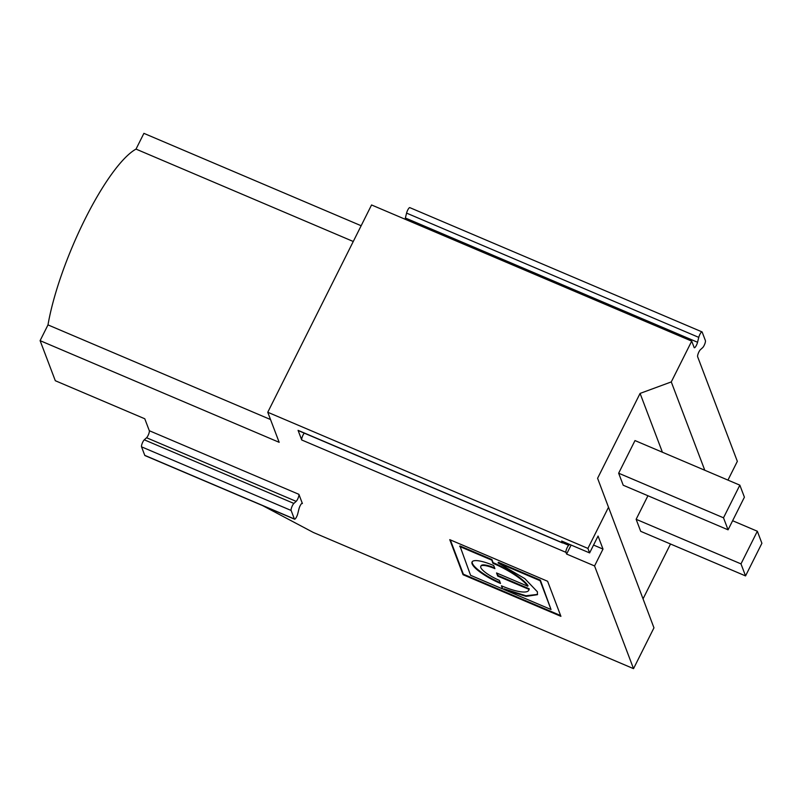 <?xml version="1.0" encoding="UTF-8"?>
<svg xmlns="http://www.w3.org/2000/svg" width="802" height="802" viewBox="0 0 802 802"><rect width="100%" height="100%" fill="white"/><g stroke="black" fill="none" stroke-linecap="round" stroke-linejoin="round"><path stroke-width="1.2" d="M498.333 562.934L540.097 580.688L551.034 609.52L503.606 589.35L526.092 596.377L537.43 594.693L537.41 591.796L524.839 578.653L498.363 563.104L498.543 562.513M405.01 219.187A4.07 0.992 113 0 0 405.371 217.994L406.574 213.111L698.763 337.371A4.07 0.992 -67 0 1 700.357 333.522A4.07 0.992 -67 0 1 702.001 331.888A4.07 0.992 -67 0 1 702.181 332.098L705.409 340.619A4.07 0.992 -67 0 1 704.737 344.088A4.07 0.992 -67 0 1 702.662 347.647L700.387 349.722A4.07 0.992 -67 0 0 698.311 353.271A4.07 0.992 -67 0 0 697.64 356.75L737.339 461.35L727.945 480.097M496.528 572.949L497.711 576.067L528.939 589.34A35.328 8.451 26.6 0 1 528.708 590.322A35.328 8.451 26.6 0 1 501.41 585.801L502.583 588.919L470.584 575.305L459.917 545.931L491.636 559.425L492.829 563.204A35.328 8.451 26.6 0 1 527.756 586.222L496.528 572.949M491.365 559.966L459.646 546.473M499.335 580.347L500.518 583.465A28.02 6.707 26.6 0 1 472.067 561.961A28.02 6.707 26.6 0 1 493.721 565.54L494.904 568.658A18.276 4.371 -153.4 0 0 480.779 566.322A18.276 4.371 -153.4 0 0 499.335 580.347M361.151 225.743L143.899 133.353L136.019 149.102A119.067 29.093 113 0 0 47.99 324.9L40.1 340.649L55.308 380.719L144.781 418.774L149.312 430.714A4.07 0.992 -67 0 1 148.641 434.183A4.07 0.992 -67 0 1 146.565 437.742L144.29 439.817A4.07 0.992 113 0 0 142.215 443.366A4.07 0.992 113 0 0 141.543 446.844L144.771 455.356A4.07 0.992 113 0 0 144.951 455.566L294.545 519.185A4.07 0.992 -67 0 1 294.364 518.974L291.136 510.463A4.07 0.992 -67 0 1 291.808 506.984A4.07 0.992 -67 0 1 293.883 503.435L296.159 501.36A4.07 0.992 -67 0 0 298.234 497.801A4.07 0.992 -67 0 0 298.905 494.333L302.394 503.546A4.07 0.992 -67 0 0 302.224 503.335A4.07 0.992 -67 0 0 300.58 504.959A4.07 0.992 -67 0 0 298.986 508.819L297.773 513.701A4.07 0.992 -67 0 1 296.189 517.561A4.07 0.992 -67 0 1 294.545 519.185M732.617 520.729L757.339 531.245L761.9 543.275L745.549 575.916L640.698 531.325L636.136 519.295L740.988 563.886L745.549 575.916M406.574 213.111A4.07 0.992 -67 0 1 408.168 209.252A4.07 0.992 -67 0 1 409.812 207.628L702.001 331.888M662.402 452.218L640.086 393.411L671.274 381.922L704.788 470.243M527.756 586.222L528.027 585.681A35.328 8.451 26.6 0 0 493.1 562.663L492.829 563.204M623.214 485.23L618.653 473.21L723.504 517.801L728.066 529.821L623.214 485.23M640.086 393.411L597.59 478.283L653.961 627.836L633.53 668.647L313.382 532.488L262.605 505.601M597.59 478.283L653.961 627.836M671.274 381.922L691.715 341.121L371.557 204.961L267.758 412.258L587.906 548.408L608.337 507.606M304.289 433.14A4.07 0.992 -67 0 0 302.314 436.719A4.07 0.992 -67 0 0 301.722 439.977L298.073 430.353L562.302 542.733A4.07 0.992 113 0 0 562.483 542.944A4.07 0.992 113 0 0 563.746 541.911M562.483 542.944L298.254 430.574A4.07 0.992 -67 0 1 298.073 430.353M698.763 337.371L697.56 342.264A4.07 0.992 -67 0 1 695.966 346.113A4.07 0.992 -67 0 1 694.321 347.747A4.07 0.992 -67 0 1 694.141 347.527L691.715 341.121M618.653 473.21L634.994 440.569L739.845 485.16L744.406 497.18L728.066 529.821M503.606 589.35L503.877 588.798L525.932 595.766L537.551 594.412M270.525 419.536L47.99 324.9M40.1 340.649L279.166 442.313L267.758 412.258M463.065 574.723L560.919 616.337L547.606 581.27L449.762 539.656L463.065 574.723L463.345 574.182L560.618 615.545M494.603 567.876A18.276 4.371 -153.4 0 0 481.05 565.781L480.779 566.322M500.217 582.673A28.02 6.707 26.6 0 1 472.228 561.701M569.681 544.438L568.708 545.32A4.07 0.992 113 0 0 566.623 548.869A4.07 0.992 113 0 0 565.951 552.347L566.603 554.052L571.114 545.049M587.906 548.408L589.62 552.919L561.661 541.029L562.302 542.733M647.936 495.746L636.136 519.295M757.339 531.245L740.988 563.886M593.55 545.059L603.004 549.079L594.563 565.941L633.53 668.647M589.62 552.919L598.061 536.047L603.004 549.079M497.1 573.189L497.982 575.515L529.21 588.798A35.328 8.451 26.6 0 1 528.979 589.781L528.708 590.322M497.711 576.067L497.982 575.515M528.939 589.34L529.21 588.798M670.512 543.997L643.214 598.523M501.972 586.041L502.583 588.919M491.686 560.187L491.957 559.646L493.1 562.663M136.019 149.102L353.271 241.492M594.563 565.941L566.603 554.052M450.333 539.906L463.345 574.182M551.034 609.52L540.368 580.147L498.613 562.382M739.845 485.16L723.504 517.801M540.097 580.688L540.368 580.147M146.565 437.742L296.159 501.36M144.29 439.817L293.883 503.435M141.543 446.844L291.136 510.463M405.371 217.994L697.56 342.264M562.894 542.844L568.708 545.32M149.312 430.714L298.905 494.333M144.771 455.356L294.364 518.974M301.722 439.977L565.951 552.347M498.092 562.894L498.363 562.342"/></g></svg>
